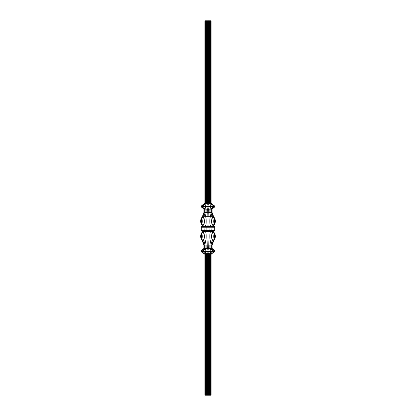 <?xml version="1.0" encoding="UTF-8"?>
<svg xmlns="http://www.w3.org/2000/svg" width="416" height="416" viewBox="0 0 416 416"><rect width="100%" height="100%" fill="white"/><g stroke="black" fill="none" stroke-linecap="round" stroke-linejoin="round"><path stroke-width="0.62" d="M211.708 253.76L210.652 253.76L211.708 253.76L211.084 254.384L211.084 395.2L204.916 395.2L204.916 254.384L204.292 253.76M204.615 253.76L209.706 253.76L204.152 253.76L201.016 251.316L201.016 250.9L203.928 248.456L203.928 245.081L202.332 240.911C199.935 237.614 200.091 234.442 202.8 231.4L213.2 231.4C215.909 234.442 216.065 237.614 213.668 240.911L212.072 245.081L212.072 248.456L214.984 250.9L201.016 250.9M208.608 253.76L210.751 253.76L208.608 253.76L208.489 254.384L209.108 251.316L208.645 248.456L208.9 240.911C209.279 237.614 209.253 234.442 208.822 231.4L210.392 231.4C211.635 234.442 211.708 237.614 210.605 240.911L212.061 240.911C213.772 237.614 213.663 234.442 211.723 231.4M207.511 395.2L207.329 253.614L211.848 253.76L210.751 253.76L213.002 251.316L210.917 248.456L210.917 245.081L212.061 240.911L213.117 240.911C215.275 237.614 215.134 234.442 212.69 231.4M211.708 203.84L211.084 203.216L211.084 20.8L204.916 20.8L204.916 203.216L204.292 203.84M206.294 203.84L205.348 203.84L206.294 203.84L206.586 203.216L206.586 20.8M204.916 203.216L205.218 203.216L204.656 203.84L205.348 203.84L204.194 203.84M206.367 203.84L205.358 203.84L205.795 203.216L205.795 20.8M205.218 20.8L205.218 203.216L207.511 203.216L207.329 203.986L203.752 203.986L211.848 203.84L210.751 203.84L213.002 206.7L201.016 206.7L203.928 209.144L203.928 212.519L202.332 216.689C199.935 219.986 200.091 223.158 202.8 226.2L213.2 226.2C215.909 223.158 216.065 219.986 213.668 216.689L212.072 212.519L212.072 209.144L214.984 206.7L213.002 206.7L210.917 209.144L212.072 209.144M206.991 230.984L202.259 230.984L201.698 230.36L201.698 227.24L201.016 227.24L201.64 226.616L205.078 226.616L201.64 226.616L201.016 227.24L201.016 230.36L206.892 230.36L206.991 230.984L206.892 230.36L209.108 230.36L209.009 230.984L206.991 230.984L213.741 230.984L209.009 230.984L209.108 230.36L211.208 230.36L210.922 226.616L214.36 226.616L214.984 227.24L214.36 226.616M209.108 230.36L209.009 226.616L210.922 226.616M206.892 230.36L206.892 227.24L201.698 227.24L202.259 226.616M205.078 230.984L204.792 230.36L205.078 226.616L208.676 226.616M203.445 230.984L202.998 230.36L202.998 227.24L203.445 226.616M212.555 230.984L213.002 230.36L214.302 230.36L213.741 230.984L214.36 230.984L214.984 230.36L214.984 227.24L214.302 227.24L213.741 226.616L212.555 226.616L213.002 227.24L209.108 227.24L209.009 226.616M214.36 230.984L214.984 230.36L214.302 230.36L214.302 227.24L213.002 227.24L213.002 230.36L211.208 230.36L210.922 230.984M202.259 230.984L201.64 230.984L202.259 230.984M209.966 230.984L211.864 230.984L209.966 230.984L209.966 231.4M206.034 230.984L204.937 230.984L206.034 230.984L206.034 231.4L207.178 231.4L206.034 231.4M204.136 231.4L204.136 230.984L205.083 231.192L204.277 231.4L205.608 231.4C204.365 234.442 204.292 237.614 205.395 240.911L207.1 240.911C206.721 237.614 206.747 234.442 207.178 231.4M211.864 231.4L212.28 231.4L211.864 231.4L211.864 230.984M201.354 250.9L204.324 248.456L204.324 245.081L202.883 240.911C200.725 237.614 200.866 234.442 203.31 231.4M205.249 253.76L202.998 251.316L205.083 248.456L211.676 248.456L214.302 250.9L214.302 251.316L211.832 253.614L214.984 251.316L201.698 251.316L201.698 250.9L204.324 248.456L205.083 248.456L205.083 245.081L203.939 240.911C202.228 237.614 202.337 234.442 204.277 231.4M206.232 253.76L204.792 251.316L206.128 248.456L206.128 245.081L205.395 240.911L202.332 240.911M204.532 253.76L207.329 253.614L206.892 251.316L207.355 248.456L207.1 240.911L210.605 240.911L209.872 245.081L211.676 245.081L213.117 240.911L213.668 240.911M209.768 253.76L211.208 251.316L209.872 248.456L209.872 245.081L203.928 245.081M212.072 248.456L211.676 248.456L211.676 245.081L212.072 245.081M214.984 251.316L214.984 250.9M203.752 253.614L204.168 253.614L201.698 251.316L201.016 251.316M208.676 231.4L208.676 230.984L208.676 231.4M203.72 230.984L203.72 231.4M212.28 231.4L212.28 230.984M211.063 231.4L211.063 230.984M207.324 230.984L207.324 231.4M207.324 226.2L206.892 227.24L206.991 226.616M204.937 226.2L204.937 226.616L206.034 226.616L206.034 226.2M204.136 226.2L204.136 226.616L203.72 226.616L203.72 226.2M211.063 226.616L209.966 226.616L211.864 226.616L211.063 226.616L211.063 226.2M211.848 203.84L214.984 206.284L214.302 206.284L214.302 206.7L211.676 209.144L211.676 212.519L213.117 216.689C215.275 219.986 215.134 223.158 212.69 226.2M201.354 206.7L203.928 209.144L210.917 209.144L210.917 212.519L212.061 216.689C213.772 219.986 213.663 223.158 211.723 226.2M211.468 203.84L214.302 206.284L211.208 206.284L209.872 209.144L209.872 212.519L210.605 216.689C211.708 219.986 211.635 223.158 210.392 226.2M209.768 203.84L211.208 206.284L209.108 206.284L208.645 209.144L208.9 216.689C209.279 219.986 209.253 223.158 208.822 226.2M208.588 203.84L209.108 206.284L206.892 206.284L207.355 209.144L207.1 216.689C206.721 219.986 206.747 223.158 207.178 226.2M212.248 203.986L207.329 203.986L206.892 206.284L204.792 206.284L206.128 209.144L206.128 212.519L205.395 216.689C204.292 219.986 204.365 223.158 205.608 226.2M206.232 203.84L204.792 206.284L202.998 206.284L205.083 209.144L205.083 212.519L203.939 216.689C202.228 219.986 202.337 223.158 204.277 226.2M205.249 203.84L202.998 206.284L201.698 206.284L201.698 206.7L204.324 209.144L204.324 212.519L202.883 216.689C200.725 219.986 200.866 223.158 203.31 226.2M214.984 206.284L214.984 206.7M204.532 203.84L201.698 206.284L201.016 206.284L201.016 206.7M203.752 203.986L201.016 206.284M212.28 226.2L212.28 226.616M211.864 226.2L211.864 226.616M209.966 226.2L209.966 226.616M207.511 20.8L207.511 203.216L210.205 203.216L210.205 20.8M211.344 203.84L210.782 203.216L210.782 20.8M208.489 203.216L208.489 20.8M209.706 203.84L209.414 203.216L209.414 20.8M210.205 395.2L210.205 254.384L210.652 253.76M209.414 395.2L209.414 254.384L209.706 253.76M208.489 395.2L208.489 254.384L204.916 254.384M206.586 395.2L206.586 254.384L206.294 253.76M205.795 395.2L205.795 254.384L205.348 253.76M205.218 395.2L205.218 254.384L204.656 253.76M210.782 395.2L210.782 254.384L211.344 253.76M211.084 203.216L210.205 203.216L210.652 203.84M203.757 203.98L204.152 203.84M207.412 253.76L207.511 254.384M212.248 253.614L211.848 253.76M204.152 253.76L203.757 253.62M201.016 230.36L201.64 230.984L201.016 230.36M209.108 227.24L206.892 227.24M203.928 212.519L212.072 212.519M202.332 216.689L213.668 216.689M211.084 254.384L208.489 254.384"/></g></svg>
